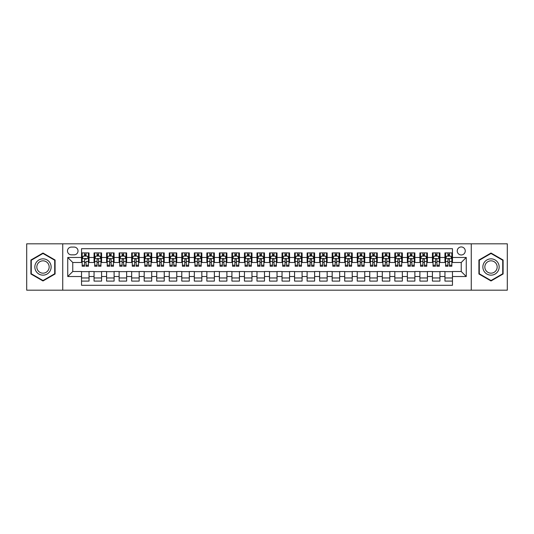 <?xml version="1.0" encoding="UTF-8"?>
<svg xmlns="http://www.w3.org/2000/svg" width="534" height="534" viewBox="0 0 534 534"><rect width="100%" height="100%" fill="white"/><g stroke="black" fill="none" stroke-linecap="round" stroke-linejoin="round"><path stroke-width="0.8" d="M461.243 246.948A4.012 4.012 0 0 0 457.238 250.96A4.012 4.012 0 0 0 461.243 254.972A4.012 4.012 0 0 0 465.254 250.96A4.012 4.012 0 0 0 461.243 246.948M471.268 290.182L507.3 290.182L507.3 243.818L471.268 243.818L471.268 290.182L62.732 290.182L62.732 243.818L26.7 243.818L26.7 290.182L62.732 290.182M452.472 252.902L444.956 252.902L444.956 257.475L439.943 257.475L439.943 262.488L444.956 262.488L444.956 257.475M439.943 257.475L439.943 252.902L432.42 252.902L432.42 257.475L427.407 257.475L427.407 262.488L432.42 262.488L432.42 257.475M427.407 257.475L427.407 252.902L419.891 252.902L419.891 257.475L414.878 257.475L414.878 262.488L419.891 262.488L419.891 257.475M414.878 257.475L414.878 252.902L407.355 252.902L407.355 257.475L402.342 257.475L402.342 262.488L407.355 262.488L407.355 257.475M402.342 257.475L402.342 252.902L394.826 252.902L394.826 257.475L389.813 257.475L389.813 262.488L394.826 262.488L394.826 257.475M389.813 257.475L389.813 252.902L382.291 252.902L382.291 257.475L377.284 257.475L377.284 262.488L382.291 262.488L382.291 257.475M377.284 257.475L377.284 252.902L369.762 252.902L369.762 257.475L364.749 257.475L364.749 262.488L369.762 262.488L369.762 257.475M364.749 257.475L364.749 252.902L357.233 252.902L357.233 257.475L352.22 257.475L352.22 262.488L357.233 262.488L357.233 257.475M352.22 257.475L352.22 252.902L344.697 252.902L344.697 257.475L339.684 257.475L339.684 262.488L344.697 262.488L344.697 257.475M339.684 257.475L339.684 252.902L332.168 252.902L332.168 257.475L327.155 257.475L327.155 262.488L332.168 262.488L332.168 257.475M327.155 257.475L327.155 252.902L319.632 252.902L319.632 257.475L314.619 257.475L314.619 262.488L319.632 262.488L319.632 257.475M314.619 257.475L314.619 252.902L307.103 252.902L307.103 257.475L302.09 257.475L302.09 262.488L307.103 262.488L307.103 257.475M302.09 257.475L302.09 252.902L294.568 252.902L294.568 257.475L289.555 257.475L289.555 262.488L294.568 262.488L294.568 257.475M289.555 257.475L289.555 252.902L282.039 252.902L282.039 257.475L277.026 257.475L277.026 262.488L282.039 262.488L282.039 257.475M277.026 257.475L277.026 252.902L269.503 252.902L269.503 257.475L264.497 257.475L264.497 262.488L269.503 262.488L269.503 257.475M264.497 257.475L264.497 252.902L256.974 252.902L256.974 257.475L251.961 257.475L251.961 262.488L256.974 262.488L256.974 257.475M251.961 257.475L251.961 252.902L244.445 252.902L244.445 257.475L239.432 257.475L239.432 262.488L244.445 262.488L244.445 257.475M239.432 257.475L239.432 252.902L231.91 252.902L231.91 257.475L226.897 257.475L226.897 262.488L231.91 262.488L231.91 257.475M226.897 257.475L226.897 252.902L219.381 252.902L219.381 257.475L214.368 257.475L214.368 262.488L219.381 262.488L219.381 257.475M214.368 257.475L214.368 252.902L206.845 252.902L206.845 257.475L201.832 257.475L201.832 262.488L206.845 262.488L206.845 257.475M201.832 257.475L201.832 252.902L194.316 252.902L194.316 257.475L189.303 257.475L189.303 262.488L194.316 262.488L194.316 257.475M189.303 257.475L189.303 252.902L181.78 252.902L181.78 257.475L176.767 257.475L176.767 262.488L181.78 262.488L181.78 257.475M176.767 257.475L176.767 252.902L169.251 252.902L169.251 257.475L164.238 257.475L164.238 262.488L169.251 262.488L169.251 257.475M164.238 257.475L164.238 252.902L156.716 252.902L156.716 257.475L151.709 257.475L151.709 262.488L156.716 262.488L156.716 257.475M151.709 257.475L151.709 252.902L144.187 252.902L144.187 257.475L139.174 257.475L139.174 262.488L144.187 262.488L144.187 257.475M139.174 257.475L139.174 252.902L131.658 252.902L131.658 257.475L126.645 257.475L126.645 262.488L131.658 262.488L131.658 257.475M126.645 257.475L126.645 252.902L119.122 252.902L119.122 257.475L114.109 257.475L114.109 262.488L119.122 262.488L119.122 257.475M114.109 257.475L114.109 252.902L106.593 252.902L106.593 257.475L101.58 257.475L101.58 262.488L106.593 262.488L106.593 257.475M101.58 257.475L101.58 252.902L94.057 252.902L94.057 262.488L89.044 262.488L89.044 252.902L81.528 252.902M81.528 281.098L89.044 281.098L89.044 271.512L94.057 271.512L94.057 281.098L101.58 281.098L101.58 271.512L106.593 271.512L106.593 276.525L101.58 276.525M106.593 276.525L106.593 281.098L114.109 281.098L114.109 271.512L119.122 271.512L119.122 276.525L114.109 276.525M119.122 276.525L119.122 281.098L126.645 281.098L126.645 271.512L131.658 271.512L131.658 276.525L126.645 276.525M131.658 276.525L131.658 281.098L139.174 281.098L139.174 271.512L144.187 271.512L144.187 276.525L139.174 276.525M144.187 276.525L144.187 281.098L151.709 281.098L151.709 271.512L156.716 271.512L156.716 276.525L151.709 276.525M156.716 276.525L156.716 281.098L164.238 281.098L164.238 271.512L169.251 271.512L169.251 276.525L164.238 276.525M169.251 276.525L169.251 281.098L176.767 281.098L176.767 271.512L181.78 271.512L181.78 276.525L176.767 276.525M181.78 276.525L181.78 281.098L189.303 281.098L189.303 271.512L194.316 271.512L194.316 276.525L189.303 276.525M194.316 276.525L194.316 281.098L201.832 281.098L201.832 271.512L206.845 271.512L206.845 276.525L201.832 276.525M206.845 276.525L206.845 281.098L214.368 281.098L214.368 271.512L219.381 271.512L219.381 276.525L214.368 276.525M219.381 276.525L219.381 281.098L226.897 281.098L226.897 271.512L231.91 271.512L231.91 276.525L226.897 276.525M231.91 276.525L231.91 281.098L239.432 281.098L239.432 271.512L244.445 271.512L244.445 276.525L239.432 276.525M244.445 276.525L244.445 281.098L251.961 281.098L251.961 271.512L256.974 271.512L256.974 276.525L251.961 276.525M256.974 276.525L256.974 281.098L264.497 281.098L264.497 271.512L269.503 271.512L269.503 276.525L264.497 276.525M269.503 276.525L269.503 281.098L277.026 281.098L277.026 271.512L282.039 271.512L282.039 276.525L277.026 276.525M282.039 276.525L282.039 281.098L289.555 281.098L289.555 271.512L294.568 271.512L294.568 276.525L289.555 276.525M294.568 276.525L294.568 281.098L302.09 281.098L302.09 271.512L307.103 271.512L307.103 276.525L302.09 276.525M307.103 276.525L307.103 281.098L314.619 281.098L314.619 271.512L319.632 271.512L319.632 276.525L314.619 276.525M319.632 276.525L319.632 281.098L327.155 281.098L327.155 271.512L332.168 271.512L332.168 276.525L327.155 276.525M332.168 276.525L332.168 281.098L339.684 281.098L339.684 271.512L344.697 271.512L344.697 276.525L339.684 276.525M344.697 276.525L344.697 281.098L352.22 281.098L352.22 271.512L357.233 271.512L357.233 276.525L352.22 276.525M357.233 276.525L357.233 281.098L364.749 281.098L364.749 271.512L369.762 271.512L369.762 276.525L364.749 276.525M369.762 276.525L369.762 281.098L377.284 281.098L377.284 271.512L382.291 271.512L382.291 276.525L377.284 276.525M382.291 276.525L382.291 281.098L389.813 281.098L389.813 271.512L394.826 271.512L394.826 276.525L389.813 276.525M394.826 276.525L394.826 281.098L402.342 281.098L402.342 271.512L407.355 271.512L407.355 276.525L402.342 276.525M407.355 276.525L407.355 281.098L414.878 281.098L414.878 271.512L419.891 271.512L419.891 276.525L414.878 276.525M419.891 276.525L419.891 281.098L427.407 281.098L427.407 271.512L432.42 271.512L432.42 276.525L427.407 276.525M432.42 276.525L432.42 281.098L439.943 281.098L439.943 271.512L444.956 271.512L444.956 276.525L439.943 276.525M71.376 254.845L74.133 254.845A3.885 3.885 0 0 0 78.017 250.96A3.885 3.885 0 0 0 74.133 247.075L71.376 247.075A3.885 3.885 0 0 0 67.491 250.96A3.885 3.885 0 0 0 71.376 254.845M471.268 243.818L62.732 243.818M452.472 257.475L452.472 248.704L81.528 248.704L81.528 262.488L72.757 262.488L72.757 271.512L81.528 271.512L81.528 285.296L452.472 285.296L452.472 271.512L461.243 271.512L461.243 262.488L452.472 262.488L452.472 257.475L466.255 257.475L466.255 276.525L452.472 276.525M81.528 276.525L67.745 276.525L67.745 257.475L81.528 257.475M444.956 276.525L444.956 281.098L452.472 281.098M81.528 256.033L82.156 256.033M84.532 256.033L86.041 256.033M88.417 256.033L89.044 256.033M81.528 262.361L82.156 262.361M84.532 262.361L86.041 262.361M88.417 262.361L89.044 262.361M81.528 271.639L89.044 271.639M81.528 277.967L89.044 277.967M94.057 262.361L94.685 262.361M97.068 262.361L98.57 262.361M100.953 262.361L101.58 262.361M94.057 256.033L94.685 256.033M97.068 256.033L98.57 256.033M100.953 256.033L101.58 256.033M94.057 271.639L101.58 271.639M94.057 277.967L101.58 277.967M106.593 271.639L114.109 271.639M106.593 277.967L114.109 277.967M106.593 256.033L107.221 256.033M109.597 256.033L111.105 256.033M113.482 256.033L114.109 256.033M106.593 262.361L107.221 262.361M109.597 262.361L111.105 262.361M113.482 262.361L114.109 262.361M119.122 271.639L126.645 271.639M119.122 277.967L126.645 277.967M119.122 256.033L119.749 256.033M122.132 256.033L123.634 256.033M126.017 256.033L126.645 256.033M119.122 262.361L119.749 262.361M122.132 262.361L123.634 262.361M126.017 262.361L126.645 262.361M131.658 271.639L139.174 271.639M131.658 277.967L139.174 277.967M131.658 256.033L132.278 256.033M134.661 256.033L136.163 256.033M138.546 256.033L139.174 256.033M131.658 262.361L132.278 262.361M134.661 262.361L136.163 262.361M138.546 262.361L139.174 262.361M144.187 271.639L151.709 271.639M144.187 277.967L151.709 277.967M144.187 256.033L144.814 256.033M147.197 256.033L148.699 256.033M151.082 256.033L151.709 256.033M144.187 262.361L144.814 262.361M147.197 262.361L148.699 262.361M151.082 262.361L151.709 262.361M156.716 271.639L164.238 271.639M156.716 277.967L164.238 277.967M156.716 256.033L157.343 256.033M159.726 256.033L161.228 256.033M163.611 256.033L164.238 256.033M156.716 262.361L157.343 262.361M159.726 262.361L161.228 262.361M163.611 262.361L164.238 262.361M169.251 271.639L176.767 271.639M169.251 277.967L176.767 277.967M169.251 256.033L169.879 256.033M172.262 256.033L173.764 256.033M176.147 256.033L176.767 256.033M169.251 262.361L169.879 262.361M172.262 262.361L173.764 262.361M176.147 262.361L176.767 262.361M181.78 271.639L189.303 271.639M181.78 277.967L189.303 277.967M181.78 256.033L182.408 256.033M184.791 256.033L186.293 256.033M188.676 256.033L189.303 256.033M181.78 262.361L182.408 262.361M184.791 262.361L186.293 262.361M188.676 262.361L189.303 262.361M194.316 271.639L201.832 271.639M194.316 277.967L201.832 277.967M194.316 256.033L194.943 256.033M197.32 256.033L198.828 256.033M201.205 256.033L201.832 256.033M194.316 262.361L194.943 262.361M197.32 262.361L198.828 262.361M201.205 262.361L201.832 262.361M206.845 271.639L214.368 271.639M206.845 277.967L214.368 277.967M206.845 256.033L207.472 256.033M209.855 256.033L211.357 256.033M213.74 256.033L214.368 256.033M206.845 262.361L207.472 262.361M209.855 262.361L211.357 262.361M213.74 262.361L214.368 262.361M219.381 271.639L226.897 271.639M219.381 277.967L226.897 277.967M219.381 256.033L220.008 256.033M222.384 256.033L223.893 256.033M226.269 256.033L226.897 256.033M219.381 262.361L220.008 262.361M222.384 262.361L223.893 262.361M226.269 262.361L226.897 262.361M231.91 271.639L239.432 271.639M231.91 277.967L239.432 277.967M231.91 256.033L232.537 256.033M234.92 256.033L236.422 256.033M238.805 256.033L239.432 256.033M231.91 262.361L232.537 262.361M234.92 262.361L236.422 262.361M238.805 262.361L239.432 262.361M244.445 271.639L251.961 271.639M244.445 277.967L251.961 277.967M244.445 256.033L245.066 256.033M247.449 256.033L248.951 256.033M251.334 256.033L251.961 256.033M244.445 262.361L245.066 262.361M247.449 262.361L248.951 262.361M251.334 262.361L251.961 262.361M256.974 271.639L264.497 271.639M256.974 277.967L264.497 277.967M256.974 256.033L257.602 256.033M259.985 256.033L261.486 256.033M263.869 256.033L264.497 256.033M256.974 262.361L257.602 262.361M259.985 262.361L261.486 262.361M263.869 262.361L264.497 262.361M269.503 271.639L277.026 271.639M269.503 277.967L277.026 277.967M269.503 256.033L270.131 256.033M272.514 256.033L274.015 256.033M276.398 256.033L277.026 256.033M269.503 262.361L270.131 262.361M272.514 262.361L274.015 262.361M276.398 262.361L277.026 262.361M282.039 271.639L289.555 271.639M282.039 277.967L289.555 277.967M282.039 256.033L282.666 256.033M285.049 256.033L286.551 256.033M288.934 256.033L289.555 256.033M282.039 262.361L282.666 262.361M285.049 262.361L286.551 262.361M288.934 262.361L289.555 262.361M294.568 271.639L302.09 271.639M294.568 277.967L302.09 277.967M294.568 256.033L295.195 256.033M297.578 256.033L299.08 256.033M301.463 256.033L302.09 256.033M294.568 262.361L295.195 262.361M297.578 262.361L299.08 262.361M301.463 262.361L302.09 262.361M307.103 271.639L314.619 271.639M307.103 277.967L314.619 277.967M307.103 256.033L307.731 256.033M310.107 256.033L311.616 256.033M313.992 256.033L314.619 256.033M307.103 262.361L307.731 262.361M310.107 262.361L311.616 262.361M313.992 262.361L314.619 262.361M319.632 271.639L327.155 271.639M319.632 277.967L327.155 277.967M319.632 256.033L320.26 256.033M322.643 256.033L324.145 256.033M326.528 256.033L327.155 256.033M319.632 262.361L320.26 262.361M322.643 262.361L324.145 262.361M326.528 262.361L327.155 262.361M332.168 271.639L339.684 271.639M332.168 277.967L339.684 277.967M332.168 256.033L332.795 256.033M335.172 256.033L336.68 256.033M339.057 256.033L339.684 256.033M332.168 262.361L332.795 262.361M335.172 262.361L336.68 262.361M339.057 262.361L339.684 262.361M344.697 271.639L352.22 271.639M344.697 277.967L352.22 277.967M344.697 256.033L345.324 256.033M347.707 256.033L349.209 256.033M351.592 256.033L352.22 256.033M344.697 262.361L345.324 262.361M347.707 262.361L349.209 262.361M351.592 262.361L352.22 262.361M357.233 271.639L364.749 271.639M357.233 277.967L364.749 277.967M357.233 256.033L357.853 256.033M360.236 256.033L361.738 256.033M364.121 256.033L364.749 256.033M357.233 262.361L357.853 262.361M360.236 262.361L361.738 262.361M364.121 262.361L364.749 262.361M369.762 271.639L377.284 271.639M369.762 277.967L377.284 277.967M369.762 256.033L370.389 256.033M372.772 256.033L374.274 256.033M376.657 256.033L377.284 256.033M369.762 262.361L370.389 262.361M372.772 262.361L374.274 262.361M376.657 262.361L377.284 262.361M382.291 271.639L389.813 271.639M382.291 277.967L389.813 277.967M382.291 256.033L382.918 256.033M385.301 256.033L386.803 256.033M389.186 256.033L389.813 256.033M382.291 262.361L382.918 262.361M385.301 262.361L386.803 262.361M389.186 262.361L389.813 262.361M394.826 271.639L402.342 271.639M394.826 277.967L402.342 277.967M394.826 256.033L395.454 256.033M397.837 256.033L399.339 256.033M401.722 256.033L402.342 256.033M394.826 262.361L395.454 262.361M397.837 262.361L399.339 262.361M401.722 262.361L402.342 262.361M407.355 271.639L414.878 271.639M407.355 277.967L414.878 277.967M407.355 256.033L407.983 256.033M410.366 256.033L411.868 256.033M414.25 256.033L414.878 256.033M407.355 262.361L407.983 262.361M410.366 262.361L411.868 262.361M414.25 262.361L414.878 262.361M419.891 271.639L427.407 271.639M419.891 277.967L427.407 277.967M419.891 256.033L420.518 256.033M422.895 256.033L424.403 256.033M426.779 256.033L427.407 256.033M419.891 262.361L420.518 262.361M422.895 262.361L424.403 262.361M426.779 262.361L427.407 262.361M432.42 271.639L439.943 271.639M432.42 277.967L439.943 277.967M432.42 256.033L433.047 256.033M435.43 256.033L436.932 256.033M439.315 256.033L439.943 256.033M432.42 262.361L433.047 262.361M435.43 262.361L436.932 262.361M439.315 262.361L439.943 262.361M444.956 271.639L452.472 271.639M444.956 277.967L452.472 277.967M444.956 256.033L445.583 256.033M447.959 256.033L449.468 256.033M451.844 256.033L452.472 256.033M444.956 262.361L445.583 262.361M447.959 262.361L449.468 262.361M451.844 262.361L452.472 262.361M72.757 262.488L67.745 257.475M72.757 271.512L67.745 276.525M466.255 257.475L461.243 262.488M466.255 276.525L461.243 271.512M42.994 280.964L55.082 273.982L55.082 260.018L42.994 253.036L30.899 260.018L30.899 273.982L42.994 280.964M503.101 260.018L491.006 253.036L478.918 260.018L478.918 273.982L491.006 280.964L503.101 273.982L503.101 260.018M86.041 252.902L86.041 256.1L86.041 254.531L84.532 254.531M88.417 265.224L86.041 265.224L86.041 266.246L88.417 266.246L88.417 258.603L87.169 256.1L83.404 256.1L82.156 258.603L82.156 261.506L82.156 252.902M82.156 263.769L82.156 264.617M82.156 256.814L82.156 254.531M82.156 265.224L82.156 266.246L84.532 266.246L84.532 265.224L82.156 265.224L82.156 261.506L84.532 261.506L84.532 263.769M88.417 256.814L88.417 254.531M86.041 265.224L86.041 261.506L88.417 261.506L88.417 252.902M84.532 256.1L84.532 252.902M86.041 263.769L86.041 264.617M84.532 265.224L84.532 259.544C85.04 258.576 85.54 258.576 86.041 259.544L86.041 258.543M42.994 258.856A8.143 8.143 0 0 0 34.843 267A8.143 8.143 0 0 0 42.994 275.143A8.143 8.143 0 0 0 51.137 267A8.143 8.143 0 0 0 42.994 258.856M42.994 260.832A6.168 6.168 0 0 0 36.826 267A6.168 6.168 0 0 0 42.994 273.168A6.168 6.168 0 0 0 49.161 267A6.168 6.168 0 0 0 42.994 260.832M54.708 273.762L42.994 280.53L31.272 273.762L31.272 260.238L42.994 253.47L54.708 260.238L54.708 273.762M483.951 262.928A8.143 8.143 0 0 0 486.935 274.055A8.143 8.143 0 0 0 498.062 271.072A8.143 8.143 0 0 0 495.078 259.945A8.143 8.143 0 0 0 483.951 262.928M485.666 263.916A6.168 6.168 0 0 0 487.922 272.34A6.168 6.168 0 0 0 496.346 270.084A6.168 6.168 0 0 0 494.09 261.66A6.168 6.168 0 0 0 485.666 263.916M502.728 260.238L502.728 273.762L491.006 280.53L479.292 273.762L479.292 260.238L491.006 253.47L502.728 260.238M98.57 254.531L97.068 254.531M100.953 265.224L98.57 265.224L98.57 266.246L100.953 266.246L100.953 258.603L99.698 256.1L95.94 256.1L94.685 258.603L94.685 266.246L97.068 266.246L97.068 265.224L94.685 265.224M94.685 258.603L94.685 252.902M100.953 258.603L100.953 252.902M97.068 256.1L97.068 252.902M98.57 252.902L98.57 256.1M98.57 265.224L98.57 259.544C98.069 258.576 97.568 258.576 97.068 259.544L97.068 265.224M111.105 254.531L109.597 254.531M113.482 265.224L111.105 265.224L111.105 266.246L113.482 266.246L113.482 258.603L112.233 256.1L108.469 256.1L107.221 258.603L107.221 266.246L109.597 266.246L109.597 265.224L107.221 265.224M107.221 258.603L107.221 252.902M113.482 258.603L113.482 252.902M109.597 256.1L109.597 252.902M111.105 252.902L111.105 256.1M111.105 265.224L111.105 259.544C110.605 258.576 110.097 258.576 109.597 259.544L109.597 265.224M123.634 254.531L122.132 254.531M126.017 265.224L123.634 265.224L123.634 266.246L126.017 266.246L126.017 258.603L124.762 256.1L121.004 256.1L119.749 258.603L119.749 266.246L122.132 266.246L122.132 265.224L119.749 265.224M119.749 258.603L119.749 252.902M126.017 258.603L126.017 252.902M122.132 256.1L122.132 252.902M123.634 252.902L123.634 256.1M123.634 265.224L123.634 259.544C123.134 258.576 122.633 258.576 122.132 259.544L122.132 265.224M136.163 254.531L134.661 254.531M138.546 265.224L136.163 265.224L136.163 266.246L138.546 266.246L138.546 258.603L137.291 256.1L133.533 256.1L132.278 258.603L132.278 266.246L134.661 266.246L134.661 265.224L132.278 265.224M132.278 258.603L132.278 252.902M138.546 258.603L138.546 252.902M134.661 256.1L134.661 252.902M136.163 252.902L136.163 256.1M136.163 265.224L136.163 259.544C135.663 258.576 135.162 258.576 134.661 259.544L134.661 265.224M148.699 254.531L147.197 254.531M151.082 265.224L148.699 265.224L148.699 266.246L151.082 266.246L151.082 258.603L149.827 256.1L146.069 256.1L144.814 258.603L144.814 266.246L147.197 266.246L147.197 265.224L144.814 265.224M144.814 258.603L144.814 252.902M151.082 258.603L151.082 252.902M147.197 256.1L147.197 252.902M148.699 252.902L148.699 256.1M148.699 265.224L148.699 259.544C148.198 258.576 147.698 258.576 147.197 259.544L147.197 265.224M161.228 254.531L159.726 254.531M163.611 265.224L161.228 265.224L161.228 266.246L163.611 266.246L163.611 258.603L162.356 256.1L158.598 256.1L157.343 258.603L157.343 266.246L159.726 266.246L159.726 265.224L157.343 265.224M157.343 258.603L157.343 252.902M163.611 258.603L163.611 252.902M159.726 256.1L159.726 252.902M161.228 252.902L161.228 256.1M161.228 265.224L161.228 259.544C160.727 258.576 160.227 258.576 159.726 259.544L159.726 265.224M173.764 254.531L172.262 254.531M176.147 265.224L173.764 265.224L173.764 266.246L176.147 266.246L176.147 258.603L174.892 256.1L171.134 256.1L169.879 258.603L169.879 266.246L172.262 266.246L172.262 265.224L169.879 265.224M169.879 258.603L169.879 252.902M176.147 258.603L176.147 252.902M172.262 256.1L172.262 252.902M173.764 252.902L173.764 256.1M173.764 265.224L173.764 259.544C173.263 258.576 172.762 258.576 172.262 259.544L172.262 265.224M186.293 254.531L184.791 254.531M188.676 265.224L186.293 265.224L186.293 266.246L188.676 266.246L188.676 258.603L187.421 256.1L183.663 256.1L182.408 258.603L182.408 266.246L184.791 266.246L184.791 265.224L182.408 265.224M182.408 258.603L182.408 252.902M188.676 258.603L188.676 252.902M184.791 256.1L184.791 252.902M186.293 252.902L186.293 256.1M186.293 265.224L186.293 259.544C185.792 258.576 185.291 258.576 184.791 259.544L184.791 265.224M198.828 254.531L197.32 254.531M201.205 265.224L198.828 265.224L198.828 266.246L201.205 266.246L201.205 258.603L199.956 256.1L196.192 256.1L194.943 258.603L194.943 266.246L197.32 266.246L197.32 265.224L194.943 265.224M194.943 258.603L194.943 252.902M201.205 258.603L201.205 252.902M197.32 256.1L197.32 252.902M198.828 252.902L198.828 256.1M198.828 265.224L198.828 259.544C198.328 258.576 197.827 258.576 197.32 259.544L197.32 265.224M211.357 254.531L209.855 254.531M213.74 265.224L211.357 265.224L211.357 266.246L213.74 266.246L213.74 258.603L212.485 256.1L208.727 256.1L207.472 258.603L207.472 266.246L209.855 266.246L209.855 265.224L207.472 265.224M207.472 258.603L207.472 252.902M213.74 258.603L213.74 252.902M209.855 256.1L209.855 252.902M211.357 252.902L211.357 256.1M211.357 265.224L211.357 259.544C210.857 258.576 210.356 258.576 209.855 259.544L209.855 265.224M223.893 254.531L222.384 254.531M226.269 265.224L223.893 265.224L223.893 266.246L226.269 266.246L226.269 258.603L225.021 256.1L221.256 256.1L220.008 258.603L220.008 266.246L222.384 266.246L222.384 265.224L220.008 265.224M220.008 258.603L220.008 252.902M226.269 258.603L226.269 252.902M222.384 256.1L222.384 252.902M223.893 252.902L223.893 256.1M223.893 265.224L223.893 259.544C223.392 258.576 222.885 258.576 222.384 259.544L222.384 265.224M236.422 254.531L234.92 254.531M238.805 265.224L236.422 265.224L236.422 266.246L238.805 266.246L238.805 258.603L237.55 256.1L233.792 256.1L232.537 258.603L232.537 266.246L234.92 266.246L234.92 265.224L232.537 265.224M232.537 258.603L232.537 252.902M238.805 258.603L238.805 252.902M234.92 256.1L234.92 252.902M236.422 252.902L236.422 256.1M236.422 265.224L236.422 259.544C235.921 258.576 235.421 258.576 234.92 259.544L234.92 265.224M248.951 254.531L247.449 254.531M251.334 265.224L248.951 265.224L248.951 266.246L251.334 266.246L251.334 258.603L250.079 256.1L246.321 256.1L245.066 258.603L245.066 266.246L247.449 266.246L247.449 265.224L245.066 265.224M245.066 258.603L245.066 252.902M251.334 258.603L251.334 252.902M247.449 256.1L247.449 252.902M248.951 252.902L248.951 256.1M248.951 265.224L248.951 259.544C248.45 258.576 247.95 258.576 247.449 259.544L247.449 265.224M261.486 254.531L259.985 254.531M263.869 265.224L261.486 265.224L261.486 266.246L263.869 266.246L263.869 258.603L262.615 256.1L258.856 256.1L257.602 258.603L257.602 266.246L259.985 266.246L259.985 265.224L257.602 265.224M257.602 258.603L257.602 252.902M263.869 258.603L263.869 252.902M259.985 256.1L259.985 252.902M261.486 252.902L261.486 256.1M261.486 265.224L261.486 259.544C260.986 258.576 260.485 258.576 259.985 259.544L259.985 265.224M274.015 254.531L272.514 254.531M276.398 265.224L274.015 265.224L274.015 266.246L276.398 266.246L276.398 258.603L275.143 256.1L271.385 256.1L270.131 258.603L270.131 266.246L272.514 266.246L272.514 265.224L270.131 265.224M270.131 258.603L270.131 252.902M276.398 258.603L276.398 252.902M272.514 256.1L272.514 252.902M274.015 252.902L274.015 256.1M274.015 265.224L274.015 259.544C273.515 258.576 273.014 258.576 272.514 259.544L272.514 265.224M286.551 254.531L285.049 254.531M288.934 265.224L286.551 265.224L286.551 266.246L288.934 266.246L288.934 258.603L287.679 256.1L283.921 256.1L282.666 258.603L282.666 266.246L285.049 266.246L285.049 265.224L282.666 265.224M282.666 258.603L282.666 252.902M288.934 258.603L288.934 252.902M285.049 256.1L285.049 252.902M286.551 252.902L286.551 256.1M286.551 265.224L286.551 259.544C286.05 258.576 285.55 258.576 285.049 259.544L285.049 265.224M299.08 254.531L297.578 254.531M301.463 265.224L299.08 265.224L299.08 266.246L301.463 266.246L301.463 258.603L300.208 256.1L296.45 256.1L295.195 258.603L295.195 266.246L297.578 266.246L297.578 265.224L295.195 265.224M295.195 258.603L295.195 252.902M301.463 258.603L301.463 252.902M297.578 256.1L297.578 252.902M299.08 252.902L299.08 256.1M299.08 265.224L299.08 259.544C298.579 258.576 298.079 258.576 297.578 259.544L297.578 265.224M311.616 254.531L310.107 254.531M313.992 265.224L311.616 265.224L311.616 266.246L313.992 266.246L313.992 258.603L312.744 256.1L308.979 256.1L307.731 258.603L307.731 266.246L310.107 266.246L310.107 265.224L307.731 265.224M307.731 258.603L307.731 252.902M313.992 258.603L313.992 252.902M310.107 256.1L310.107 252.902M311.616 252.902L311.616 256.1M311.616 265.224L311.616 259.544C311.115 258.576 310.614 258.576 310.107 259.544L310.107 265.224M324.145 254.531L322.643 254.531M326.528 265.224L324.145 265.224L324.145 266.246L326.528 266.246L326.528 258.603L325.273 256.1L321.515 256.1L320.26 258.603L320.26 266.246L322.643 266.246L322.643 265.224L320.26 265.224M320.26 258.603L320.26 252.902M326.528 258.603L326.528 252.902M322.643 256.1L322.643 252.902M324.145 252.902L324.145 256.1M324.145 265.224L324.145 259.544C323.644 258.576 323.143 258.576 322.643 259.544L322.643 265.224M336.68 254.531L335.172 254.531M339.057 265.224L336.68 265.224L336.68 266.246L339.057 266.246L339.057 258.603L337.808 256.1L334.044 256.1L332.795 258.603L332.795 266.246L335.172 266.246L335.172 265.224L332.795 265.224M332.795 258.603L332.795 252.902M339.057 258.603L339.057 252.902M335.172 256.1L335.172 252.902M336.68 252.902L336.68 256.1M336.68 265.224L336.68 259.544C336.18 258.576 335.672 258.576 335.172 259.544L335.172 265.224M349.209 254.531L347.707 254.531M351.592 265.224L349.209 265.224L349.209 266.246L351.592 266.246L351.592 258.603L350.337 256.1L346.579 256.1L345.324 258.603L345.324 266.246L347.707 266.246L347.707 265.224L345.324 265.224M345.324 258.603L345.324 252.902M351.592 258.603L351.592 252.902M347.707 256.1L347.707 252.902M349.209 252.902L349.209 256.1M349.209 265.224L349.209 259.544C348.709 258.576 348.208 258.576 347.707 259.544L347.707 265.224M361.738 254.531L360.236 254.531M364.121 265.224L361.738 265.224L361.738 266.246L364.121 266.246L364.121 258.603L362.866 256.1L359.108 256.1L357.853 258.603L357.853 266.246L360.236 266.246L360.236 265.224L357.853 265.224M357.853 258.603L357.853 252.902M364.121 258.603L364.121 252.902M360.236 256.1L360.236 252.902M361.738 252.902L361.738 256.1M361.738 265.224L361.738 259.544C361.238 258.576 360.737 258.576 360.236 259.544L360.236 265.224M374.274 254.531L372.772 254.531M376.657 265.224L374.274 265.224L374.274 266.246L376.657 266.246L376.657 258.603L375.402 256.1L371.644 256.1L370.389 258.603L370.389 266.246L372.772 266.246L372.772 265.224L370.389 265.224M370.389 258.603L370.389 252.902M376.657 258.603L376.657 252.902M372.772 256.1L372.772 252.902M374.274 252.902L374.274 256.1M374.274 265.224L374.274 259.544C373.773 258.576 373.273 258.576 372.772 259.544L372.772 265.224M386.803 254.531L385.301 254.531M389.186 265.224L386.803 265.224L386.803 266.246L389.186 266.246L389.186 258.603L387.931 256.1L384.173 256.1L382.918 258.603L382.918 266.246L385.301 266.246L385.301 265.224L382.918 265.224M382.918 258.603L382.918 252.902M389.186 258.603L389.186 252.902M385.301 256.1L385.301 252.902M386.803 252.902L386.803 256.1M386.803 265.224L386.803 259.544C386.302 258.576 385.802 258.576 385.301 259.544L385.301 265.224M399.339 254.531L397.837 254.531M401.722 265.224L399.339 265.224L399.339 266.246L401.722 266.246L401.722 258.603L400.467 256.1L396.709 256.1L395.454 258.603L395.454 266.246L397.837 266.246L397.837 265.224L395.454 265.224M395.454 258.603L395.454 252.902M401.722 258.603L401.722 252.902M397.837 256.1L397.837 252.902M399.339 252.902L399.339 256.1M399.339 265.224L399.339 259.544C398.838 258.576 398.337 258.576 397.837 259.544L397.837 265.224M411.868 254.531L410.366 254.531M414.25 265.224L411.868 265.224L411.868 266.246L414.25 266.246L414.25 258.603L412.996 256.1L409.238 256.1L407.983 258.603L407.983 266.246L410.366 266.246L410.366 265.224L407.983 265.224M407.983 258.603L407.983 252.902M414.25 258.603L414.25 252.902M410.366 256.1L410.366 252.902M411.868 252.902L411.868 256.1M411.868 265.224L411.868 259.544C411.367 258.576 410.866 258.576 410.366 259.544L410.366 265.224M424.403 254.531L422.895 254.531M426.779 265.224L424.403 265.224L424.403 266.246L426.779 266.246L426.779 258.603L425.531 256.1L421.767 256.1L420.518 258.603L420.518 266.246L422.895 266.246L422.895 265.224L420.518 265.224M420.518 258.603L420.518 252.902M426.779 258.603L426.779 252.902M422.895 256.1L422.895 252.902M424.403 252.902L424.403 256.1M424.403 265.224L424.403 259.544C423.903 258.576 423.402 258.576 422.895 259.544L422.895 265.224M436.932 254.531L435.43 254.531M439.315 265.224L436.932 265.224L436.932 266.246L439.315 266.246L439.315 258.603L438.06 256.1L434.302 256.1L433.047 258.603L433.047 266.246L435.43 266.246L435.43 265.224L433.047 265.224M433.047 258.603L433.047 252.902M439.315 258.603L439.315 252.902M435.43 256.1L435.43 252.902M436.932 252.902L436.932 256.1M436.932 265.224L436.932 259.544C436.432 258.576 435.931 258.576 435.43 259.544L435.43 265.224M449.468 254.531L447.959 254.531M451.844 265.224L449.468 265.224L449.468 266.246L451.844 266.246L451.844 258.603L450.596 256.1L446.831 256.1L445.583 258.603L445.583 266.246L447.959 266.246L447.959 265.224L445.583 265.224M445.583 258.603L445.583 252.902M451.844 258.603L451.844 252.902M447.959 256.1L447.959 252.902M449.468 252.902L449.468 256.1M449.468 265.224L449.468 259.544C448.967 258.576 448.46 258.576 447.959 259.544L447.959 265.224M94.057 276.525L89.044 276.525M94.057 257.475L89.044 257.475M88.39 258.543L82.183 258.543M82.156 256.787L83.064 256.787M87.509 256.787L88.417 256.787M86.041 255.325L84.532 255.325M100.919 258.543L94.718 258.543M94.685 256.787L95.593 256.787M100.045 256.787L100.953 256.787M97.068 261.506L94.685 261.506M100.953 261.506L98.57 261.506M98.57 255.325L97.068 255.325M113.455 258.543L107.247 258.543M107.221 256.787L108.128 256.787M112.574 256.787L113.482 256.787M109.597 261.506L107.221 261.506M113.482 261.506L111.105 261.506M111.105 255.325L109.597 255.325M125.984 258.543L119.783 258.543M119.749 256.787L120.657 256.787M125.11 256.787L126.017 256.787M122.132 261.506L119.749 261.506M126.017 261.506L123.634 261.506M123.634 255.325L122.132 255.325M138.513 258.543L132.312 258.543M132.278 256.787L133.193 256.787M137.638 256.787L138.546 256.787M134.661 261.506L132.278 261.506M138.546 261.506L136.163 261.506M136.163 255.325L134.661 255.325M151.049 258.543L144.847 258.543M144.814 256.787L145.722 256.787M150.174 256.787L151.082 256.787M147.197 261.506L144.814 261.506M151.082 261.506L148.699 261.506M148.699 255.325L147.197 255.325M163.578 258.543L157.376 258.543M157.343 256.787L158.251 256.787M162.703 256.787L163.611 256.787M159.726 261.506L157.343 261.506M163.611 261.506L161.228 261.506M161.228 255.325L159.726 255.325M176.113 258.543L169.905 258.543M169.879 256.787L170.787 256.787M175.232 256.787L176.147 256.787M172.262 261.506L169.879 261.506M176.147 261.506L173.764 261.506M173.764 255.325L172.262 255.325M188.642 258.543L182.441 258.543M182.408 256.787L183.316 256.787M187.768 256.787L188.676 256.787M184.791 261.506L182.408 261.506M188.676 261.506L186.293 261.506M186.293 255.325L184.791 255.325M201.178 258.543L194.97 258.543M194.943 256.787L195.851 256.787M200.297 256.787L201.205 256.787M197.32 261.506L194.943 261.506M201.205 261.506L198.828 261.506M198.828 255.325L197.32 255.325M213.707 258.543L207.506 258.543M207.472 256.787L208.38 256.787M212.832 256.787L213.74 256.787M209.855 261.506L207.472 261.506M213.74 261.506L211.357 261.506M211.357 255.325L209.855 255.325M226.242 258.543L220.035 258.543M220.008 256.787L220.916 256.787M225.361 256.787L226.269 256.787M222.384 261.506L220.008 261.506M226.269 261.506L223.893 261.506M223.893 255.325L222.384 255.325M238.771 258.543L232.57 258.543M232.537 256.787L233.445 256.787M237.897 256.787L238.805 256.787M234.92 261.506L232.537 261.506M238.805 261.506L236.422 261.506M236.422 255.325L234.92 255.325M251.307 258.543L245.099 258.543M245.066 256.787L245.98 256.787M250.426 256.787L251.334 256.787M247.449 261.506L245.066 261.506M251.334 261.506L248.951 261.506M248.951 255.325L247.449 255.325M263.836 258.543L257.635 258.543M257.602 256.787L258.509 256.787M262.962 256.787L263.869 256.787M259.985 261.506L257.602 261.506M263.869 261.506L261.486 261.506M261.486 255.325L259.985 255.325M276.365 258.543L270.164 258.543M270.131 256.787L271.038 256.787M275.491 256.787L276.398 256.787M272.514 261.506L270.131 261.506M276.398 261.506L274.015 261.506M274.015 255.325L272.514 255.325M288.901 258.543L282.693 258.543M282.666 256.787L283.574 256.787M288.02 256.787L288.934 256.787M285.049 261.506L282.666 261.506M288.934 261.506L286.551 261.506M286.551 255.325L285.049 255.325M301.43 258.543L295.229 258.543M295.195 256.787L296.103 256.787M300.555 256.787L301.463 256.787M297.578 261.506L295.195 261.506M301.463 261.506L299.08 261.506M299.08 255.325L297.578 255.325M313.965 258.543L307.758 258.543M307.731 256.787L308.639 256.787M313.084 256.787L313.992 256.787M310.107 261.506L307.731 261.506M313.992 261.506L311.616 261.506M311.616 255.325L310.107 255.325M326.494 258.543L320.293 258.543M320.26 256.787L321.168 256.787M325.62 256.787L326.528 256.787M322.643 261.506L320.26 261.506M326.528 261.506L324.145 261.506M324.145 255.325L322.643 255.325M339.03 258.543L332.822 258.543M332.795 256.787L333.703 256.787M338.149 256.787L339.057 256.787M335.172 261.506L332.795 261.506M339.057 261.506L336.68 261.506M336.68 255.325L335.172 255.325M351.559 258.543L345.358 258.543M345.324 256.787L346.232 256.787M350.684 256.787L351.592 256.787M347.707 261.506L345.324 261.506M351.592 261.506L349.209 261.506M349.209 255.325L347.707 255.325M364.095 258.543L357.887 258.543M357.853 256.787L358.768 256.787M363.213 256.787L364.121 256.787M360.236 261.506L357.853 261.506M364.121 261.506L361.738 261.506M361.738 255.325L360.236 255.325M376.624 258.543L370.422 258.543M370.389 256.787L371.297 256.787M375.749 256.787L376.657 256.787M372.772 261.506L370.389 261.506M376.657 261.506L374.274 261.506M374.274 255.325L372.772 255.325M389.152 258.543L382.951 258.543M382.918 256.787L383.826 256.787M388.278 256.787L389.186 256.787M385.301 261.506L382.918 261.506M389.186 261.506L386.803 261.506M386.803 255.325L385.301 255.325M401.688 258.543L395.487 258.543M395.454 256.787L396.361 256.787M400.807 256.787L401.722 256.787M397.837 261.506L395.454 261.506M401.722 261.506L399.339 261.506M399.339 255.325L397.837 255.325M414.217 258.543L408.016 258.543M407.983 256.787L408.89 256.787M413.343 256.787L414.25 256.787M410.366 261.506L407.983 261.506M414.25 261.506L411.868 261.506M411.868 255.325L410.366 255.325M426.753 258.543L420.545 258.543M420.518 256.787L421.426 256.787M425.872 256.787L426.779 256.787M422.895 261.506L420.518 261.506M426.779 261.506L424.403 261.506M424.403 255.325L422.895 255.325M439.282 258.543L433.081 258.543M433.047 256.787L433.955 256.787M438.407 256.787L439.315 256.787M435.43 261.506L433.047 261.506M439.315 261.506L436.932 261.506M436.932 255.325L435.43 255.325M451.817 258.543L445.61 258.543M445.583 256.787L446.491 256.787M450.936 256.787L451.844 256.787M447.959 261.506L445.583 261.506M451.844 261.506L449.468 261.506M449.468 255.325L447.959 255.325"/></g></svg>
